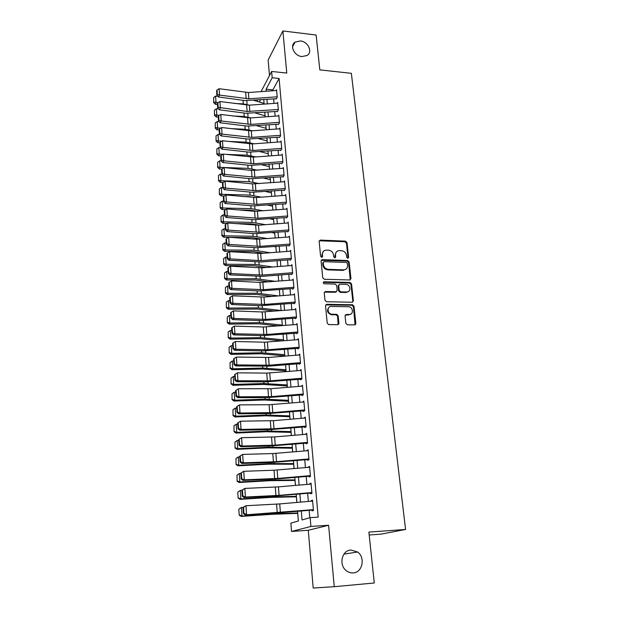 <?xml version="1.0" encoding="UTF-8"?>
<svg xmlns="http://www.w3.org/2000/svg" width="619" height="619" viewBox="0 0 619 619"><rect width="100%" height="100%" fill="white"/><g stroke="black" fill="none" stroke-linecap="round" stroke-linejoin="round"><path stroke-width="0.93" d="M347.762 258.27L348.629 257.334L347.011 242.594L345.479 241.155L320.263 240.087L319.149 241.418L320.619 256.305L321.764 257.326L322.6 256.382L322.406 254.44C322.383 251.887 323.621 250.447 326.12 250.13L328.573 250.208C331.32 250.587 332.968 252.134 333.517 254.858L333.718 256.784L334.802 257.806L335.684 256.854L335.483 254.935C335.436 252.382 336.659 250.95 339.142 250.633L341.556 250.718C344.272 251.09 345.913 252.629 346.478 255.345L346.686 257.256L347.762 258.27M348.04 258.239L346.47 243.159L344.938 241.72L319.234 240.806M322.058 257.28L321.895 254.997L322.406 254.44M335.119 257.759L334.949 255.477L335.483 254.935M350.973 550.005C341.974 550.206 338.485 564.745 346.168 570.579C348.311 572.304 350.671 573.078 353.248 572.892C362.541 572.536 365.566 557.479 357.581 552.024L350.973 550.005M300.401 40.955L295.07 42.123C289.344 45.62 294.273 55.996 301.948 56.546L306.985 55.524C313.021 52.166 308.185 41.55 300.401 40.955M345.843 323.311L347.429 324.797L354.61 324.867L355.863 323.42L353.983 306.235L352.544 304.772L326.801 304.3L325.509 305.74L327.227 323.118L328.588 324.588L337.618 324.696L338.903 323.242L338.136 315.806L336.736 314.336L331.722 314.22C327.049 313.748 326.778 306.134 331.42 306.428L348.667 306.738C353.31 307.078 353.789 314.754 349.131 314.498L346.323 314.46L345.062 315.899L345.843 323.311M334.268 586.696L328.588 525.252L308.27 530.274L313.199 588.05L334.268 586.696L374.278 582.99L368.878 532.1L405.577 529.454L351.352 73.321L319.822 69.877L316.123 35.028L282.875 30.95L286.775 73.065L271.633 71.456L272.174 77.754L279.092 78.474L318.189 517.12L310.15 517.639L310.908 526.46L291.534 531.442L290.876 523.14L298.397 520.989L297.607 511.333M328.588 525.252L310.908 526.46M349.712 279.974L350.958 278.596L349.131 261.976L347.592 260.529L322.298 259.64L321.083 261.001L322.747 277.799L324.286 279.27L349.712 279.974M351.538 283.92L353.387 300.819L352.141 302.234L326.422 301.739L324.967 300.261L324.24 292.926L325.532 291.51L335.939 291.75L337.208 290.342L336.705 285.529L335.189 284.067L324.302 283.781C322.979 283.061 322.925 282.388 324.139 281.769L350.021 282.465L351.538 283.92L350.981 284.423L352.822 301.298L353.387 300.819M282.875 30.95L268.159 60.066L269.482 75.564M276.175 99.125L277.219 97.26L276.554 89.701L276.089 90.544M277.281 111.791L278.333 109.973L277.66 102.328L277.18 103.18M278.395 124.597L279.455 122.81L278.782 115.088L278.287 115.939M279.525 137.526L280.593 135.785L279.912 127.986L279.393 128.837M280.662 150.595L281.746 148.893L281.049 141.008L280.523 141.867M281.815 163.803L282.906 162.139L282.21 154.17L281.653 155.036M282.976 177.15L284.082 175.517L283.37 167.47L282.798 168.337M284.152 190.629L285.266 189.05L284.554 180.918L283.951 181.785M285.344 204.262L286.465 202.723L285.746 194.498L285.119 195.38M286.543 218.035L287.673 216.542L286.945 208.232L286.295 209.114M287.758 231.955L288.903 230.508L288.168 222.113L287.479 222.995M288.988 246.029L290.141 244.629L289.398 236.141L288.678 237.031M290.226 260.259L291.394 258.904L290.636 250.316L289.885 251.221M291.479 274.635L292.655 273.335L291.897 264.653L291.1 265.559M292.748 289.174L293.932 287.92L293.166 279.146L292.33 280.067M294.033 303.875L295.232 302.668L294.451 293.801L293.561 294.721M295.325 318.739L296.54 317.586L295.75 308.618L294.806 309.546M355.732 324.201L355.291 324.194M338.763 324.031L338.345 324.023M296.64 333.773L297.863 332.674L297.066 323.598L296.052 324.542M297.963 348.969L299.201 347.924L298.397 338.748L297.313 339.699M299.302 364.336L300.548 363.353L299.735 354.076L298.575 355.035M300.524 378.356L300.656 379.88L301.917 378.952L301.097 369.566L299.913 370.533M301.902 394.125L302.026 395.603L303.302 394.729L302.467 385.242L301.213 386.217M303.295 410.072L303.418 411.503L304.703 410.699L303.859 401.097L302.59 402.071M304.695 426.205L304.819 427.59L306.119 426.847L305.268 417.129L303.991 418.119M306.119 442.531L306.235 443.869L307.55 443.181L306.691 433.354L305.407 434.345M307.558 459.043L307.674 460.327L308.997 459.708L308.13 449.765L306.838 450.764M309.02 475.756L309.129 476.986L310.467 476.437L309.585 466.378L308.285 467.376M310.49 492.662L310.599 493.846L311.953 493.358L311.055 483.176L309.709 483.71L309.755 484.182M279.092 78.474L272.886 89.902L272.956 90.769M273.66 98.932L274.047 103.396M274.751 111.59L275.146 116.163M275.857 124.38L276.26 129.062M276.972 137.31L277.382 142.099M278.093 150.363L278.519 155.268M279.231 163.555L279.664 168.569M280.384 176.895L280.825 182.017M281.544 190.366L281.993 195.612M282.713 203.984L283.177 209.346M283.904 217.749L284.376 223.235M285.104 231.653L285.583 237.27M286.311 245.72L286.806 251.453M287.541 259.934L288.044 265.799M288.779 274.302L289.297 280.299M290.032 288.825L290.559 294.961M291.294 303.511L291.835 309.786M292.578 318.359L293.127 324.774M293.87 333.378L294.435 339.932M295.178 348.559L295.758 355.26M296.501 363.918L297.089 370.766M297.84 379.447L298.443 386.442M299.194 395.154L299.813 402.304M300.563 411.039L301.198 418.351M301.948 427.11L302.59 434.584M303.349 443.374L304.006 451.003M304.765 459.816L305.438 467.616M306.204 476.46L306.892 484.429M307.651 493.297L308.355 501.436M309.121 510.335L309.763 517.755M311.984 509.77L312.084 510.899L313.454 510.482L312.549 500.183L311.187 500.639L311.241 501.189M264.777 112.31L265.064 115.776M265.83 125.108L266.093 128.295M266.89 138.037L267.129 140.939M267.965 151.106L268.182 153.713M269.048 164.306L269.242 166.612M270.147 177.653L270.31 179.649M271.254 191.132L271.393 192.826M272.375 204.757L272.484 206.135M273.505 218.53L273.59 219.575M274.65 232.45L274.704 233.17M286.017 370.82L286.086 371.663M287.262 385.962L287.371 387.355M288.516 401.267L288.678 403.224M289.785 416.749L289.994 419.28M291.077 432.402L291.332 435.528M292.377 448.226L292.679 451.955M293.692 464.235L294.048 468.583M295.023 480.429L295.425 485.412M296.362 496.802L296.826 502.435M297.724 513.368L298.35 521.005M369.187 534.986L381.25 534.104L405.577 529.454M308.27 530.274L291.534 531.442M257.342 101.415L257.233 100.1M301.298 511.015L302.041 519.952L310.15 517.639M272.174 77.754L266.093 89.221L266.263 91.241M266.944 99.411L267.315 103.884M268.004 112.078L268.383 116.651M269.072 124.876L269.458 129.557M270.147 137.805L270.549 142.594M271.238 150.866L271.648 155.771M272.345 164.066L272.762 169.08M273.451 177.405L273.884 182.535M274.581 190.884L275.022 196.138M275.718 204.51L276.167 209.88M276.863 218.275L277.327 223.769M278.024 232.195L278.496 237.812M279.2 246.261L279.68 252.003M280.392 260.483L280.879 266.356M281.591 274.859L282.086 280.864M282.798 289.39L283.316 295.526M284.028 304.084L284.554 310.359M285.266 318.94L285.8 325.354M286.52 333.966L287.069 340.52M287.789 349.155L288.346 355.855M289.073 364.521L289.646 371.369M290.365 380.058L290.953 387.061M291.681 395.773L292.276 402.93M293.004 411.666L293.615 418.978M294.35 427.744L294.969 435.219M295.704 444.016L296.346 451.646M297.081 460.466L297.731 468.274M298.466 477.117L299.132 485.095M299.875 493.97L300.555 502.11M261.094 91.604L271.633 71.456M260.452 99.876L259.322 101.996M296.872 502.427L296.207 494.279M295.48 485.404L294.822 477.435M294.095 468.583L293.452 460.776M292.725 451.955L292.098 444.318M291.379 435.521L290.76 428.046M290.04 419.28L289.444 411.968M288.725 403.224L288.137 396.067M287.417 387.347L286.845 380.345M286.133 371.655L285.568 364.808M284.856 356.142L284.307 349.441M283.595 340.798L283.053 334.245M282.349 325.633L281.823 319.218M281.111 310.63L280.6 304.355M279.896 295.797L279.393 289.661M278.689 281.127L278.194 275.122M277.498 266.619L277.018 260.746M276.322 252.266L275.85 246.517M275.153 238.067L274.689 232.45M274 224.024L273.544 218.53M272.855 210.127L272.414 204.757M271.726 196.385L271.292 191.132M270.611 182.783L270.186 177.645M269.505 169.32L269.087 164.306M268.406 156.003L268.004 151.106M267.323 142.827L266.936 138.037M266.255 129.789L265.868 125.108M265.195 116.883L264.816 112.302M264.143 104.108L263.779 99.636M272.886 89.902L266.093 89.221M301.205 386.148L302.211 386.132M302.583 401.94L303.929 401.917M303.975 417.918L305.329 417.887M305.384 434.081L306.745 434.035M306.807 450.431L308.185 450.377M308.254 466.974L309.632 466.912M309.709 483.71L311.102 483.632M311.187 500.639L312.58 500.562M336.256 252.057L334.949 255.477M323.157 251.624L321.895 254.997M350.253 279.873L348.582 262.51L347.042 261.063L321.191 260.328M347.36 263.446L346.276 262.433L324.077 261.667L323.226 262.626L323.428 264.677C323.977 267.439 325.64 269.002 328.418 269.366L343.669 269.845C346.307 269.629 347.615 268.174 347.584 265.481L347.36 263.446M323.257 262.263L322.708 263.168L323.226 262.626M346.153 269.056L343.119 270.371L327.892 269.892C325.122 269.536 323.458 267.973 322.909 265.218L322.708 263.168M352.644 302.142L352.822 301.298M336.504 291.634L335.397 292.245L324.395 292.137M350.981 284.423L349.456 282.968L323.288 282.334M346.64 291.998C351.422 292.284 350.679 284.423 345.936 284.345L339.947 284.191L338.686 285.583L339.189 290.388L340.674 291.858L346.64 291.998L346.091 292.493L348.629 291.417M338.833 284.81L338.144 286.086L338.686 285.583M346.091 292.493L340.125 292.354L338.639 290.891L338.144 286.086M351.012 313.98L348.567 314.963L345.255 315.017M328.828 307.519C326.515 310.614 327.304 313.005 331.18 314.692L332.217 314.259M338.136 324.604L337.587 316.27L336.187 314.8L331.676 314.731M355.066 324.789L353.41 306.707L351.979 305.244L325.687 304.904M213.648 97.531L213.702 102.692L213.648 97.531L215.605 96.123L217.803 96.247M253.736 100.355L264.089 103.388M234.067 103.412L243.306 103.907L249.333 105.168L219.946 101.524L220.364 107.969L219.258 109.803L245.921 113.262L277.242 111.412M215.605 96.123L216 102.437L218.252 102.561M213.919 101.949L216 102.437L215.435 104.294L213.702 102.692M217.47 104.402L215.435 104.294M277.173 96.804L248.877 98.823L219.528 95.102L218.437 96.966L244.977 100.572L276.144 98.754M276.623 90.506L248.397 92.51L219.118 88.718L219.528 95.102L217.331 94.459L217.045 89.987L216.611 90.745L216.89 95.21L217.331 94.459M216.89 95.21L218.437 96.966M219.118 88.718L217.045 89.987M214.429 110.19L214.483 115.382L214.429 110.19L216.402 108.782L218.445 108.89M255.268 112.991L265.102 115.784M232.373 115.939L244.242 116.534L250.873 117.912M216.402 108.782L216.797 115.157L219.42 115.289M214.708 114.654L216.797 115.157L216.232 116.976L214.483 115.382M218.275 117.076L216.232 116.976M215.226 122.988L215.273 128.21L215.226 122.988L217.199 121.572L219.095 121.657M256.846 125.758L266.131 128.303M230.485 128.605L245.178 129.286L252.459 130.787M217.199 121.572L217.609 128.009L220.604 128.148M215.505 127.491L217.609 128.009L217.029 129.797L215.273 128.21M219.087 129.889L217.029 129.797M216.023 135.909L216.077 141.163L216.023 135.909L218.012 134.485L219.745 134.563M258.479 138.648L267.168 140.946M228.372 141.418L246.13 142.177L254.107 143.794M218.012 134.485L218.422 141L221.811 141.14M216.31 140.467L218.422 141L217.842 142.741L216.077 141.163M219.907 142.827L217.842 142.741M216.836 148.97L216.89 154.255L216.836 148.97L218.832 147.539L220.395 147.608M260.181 151.678L268.22 153.721M226.02 154.379L247.089 155.199L255.817 156.932M218.832 147.539L219.25 154.123L223.041 154.27M217.122 153.574L219.25 154.123L218.662 155.818L216.89 154.255M220.859 155.903L218.662 155.818M278.287 109.501L247.113 111.466L218.143 107.311L217.857 102.8L217.416 103.535L217.702 108.046L218.143 107.311M277.73 103.133L249.356 105.168L249.844 111.544M217.702 108.046L219.258 109.803M219.946 101.524L217.857 102.8M279.417 122.33L250.827 124.396L221.2 120.976L220.085 122.763L246.88 126.083L278.364 124.202M278.852 115.9L250.331 117.95L220.782 114.461L221.2 120.976L218.971 120.303L218.677 115.745L218.236 116.465L218.522 121.022L218.971 120.303M218.522 121.022L220.085 122.763M220.782 114.461L218.677 115.745M280.554 135.29L251.817 137.379L222.043 134.114L220.921 135.87L247.848 139.043L279.486 137.124M279.981 128.791L251.314 130.872L221.617 127.529L222.043 134.114L219.799 133.433L219.513 128.822L219.064 129.533L219.358 134.137L219.799 133.433M219.358 134.137L220.921 135.87M221.617 127.529L219.513 128.822M281.699 148.39L252.815 150.502L222.902 147.392L221.764 149.109L248.823 152.135L280.624 150.177M281.127 141.821L252.312 143.925L222.469 140.737L222.902 147.392L220.643 146.703L220.349 142.045L219.9 142.734L220.194 147.384L220.643 146.703M220.194 147.384L221.764 149.109M222.469 140.737L220.349 142.045M217.648 162.163L217.702 167.478L217.648 162.163L221.494 160.112L221.2 155.4L220.743 156.073L221.045 160.778L222.623 162.488L249.805 165.366L281.777 163.37M261.945 164.832L269.28 166.627M219.66 160.731L220.078 167.378L248.064 168.353L257.597 170.202M217.942 166.813L220.078 167.378L219.482 169.041L217.702 167.478M221.904 169.119L219.482 169.041M249.124 170.163L247.608 170.001M282.86 161.621L253.821 163.764L223.761 160.816L222.623 162.488M282.279 154.99L253.318 157.118L223.327 154.085L223.761 160.816L221.494 160.112M223.327 154.085L221.2 155.4M218.476 175.494L218.53 180.849L218.476 175.494L220.496 174.063L221.888 174.109M263.779 178.125L270.356 179.665M220.496 174.063L220.921 180.779L249.039 181.646L259.454 183.611M218.77 180.199L220.921 180.779L220.318 182.396L218.53 180.849M252.273 183.866L244.822 183.139M223.033 182.481L220.318 182.396M284.036 174.999L254.842 177.166L224.635 174.38L223.482 176.013L250.803 178.736L282.937 176.701M283.448 168.291L251.538 170.411L224.202 167.579L224.635 174.38L222.36 173.66L222.059 168.902L221.602 169.56L221.896 174.318L222.36 173.66M221.896 174.318L223.482 176.013M224.202 167.579L222.059 168.902M219.312 188.973L219.366 194.358L219.312 188.973L221.347 187.534L222.739 187.572M265.698 191.55L271.432 192.834M221.347 187.534L221.772 194.32L250.03 195.078L261.388 197.159M219.606 193.724L221.772 194.32L221.161 195.898L219.366 194.358M254.904 197.577L249.325 196.633L241.727 196.44M224.38 195.983L221.161 195.898M285.22 188.516L255.871 190.706L225.517 188.091L224.357 189.677L251.809 192.246L284.113 190.172M284.624 181.738L252.544 183.889L225.076 181.212L225.517 188.091L223.227 187.356L222.925 182.543L222.461 183.193L222.763 187.998L223.227 187.356M222.763 187.998L224.357 189.677M225.076 181.212L222.925 182.543M220.155 202.591L220.209 208.007L220.155 202.591L222.198 201.144L223.598 201.183M267.702 205.113L272.53 206.142M222.198 201.144L222.631 208.007L251.035 208.657L263.431 210.839M220.457 207.396L222.631 208.007L222.012 209.539L220.209 208.007M257.117 211.311L250.316 210.166L238.245 209.895M225.757 209.617L222.012 209.539M286.419 202.173L256.916 204.394L226.415 201.949L225.239 203.496L252.831 205.895L285.305 203.79M285.816 195.325L256.398 197.531L225.966 195L226.415 201.949L224.109 201.206L223.799 196.339L223.335 196.966L223.645 201.825L224.109 201.206M223.645 201.825L225.239 203.496M225.966 195L223.799 196.339M221.006 216.356L221.06 221.803L221.006 216.356L223.064 214.909L224.473 214.932M269.814 218.817L273.637 219.59M223.064 214.909L223.498 221.842L252.049 222.376L265.574 224.666M221.308 221.207L223.498 221.842L222.879 223.327L221.06 221.803M259.245 225.146L251.322 223.846L234.315 223.536M227.15 223.405L222.879 223.327M221.873 230.268L221.927 235.746L221.873 230.268L223.931 228.813L225.355 228.837M272.027 232.651L274.751 233.177M223.931 228.813L224.372 235.824L253.07 236.241L267.834 238.624M222.175 235.174L224.372 235.824L223.745 237.263L221.927 235.746M261.473 239.112L252.335 237.665L229.873 237.348M228.581 237.325L223.745 237.263M222.739 244.335L222.801 249.844L222.739 244.335L224.821 242.872L226.244 242.888M274.379 246.633L275.881 246.904M224.821 242.872L225.262 249.96L254.1 250.262L270.232 252.73M223.049 249.287L225.262 249.96L224.627 251.345L222.801 249.844M263.849 253.225L253.364 251.631L224.627 251.345M223.621 258.549L223.676 264.096L223.621 258.549L225.711 257.086L227.142 257.094M225.711 257.086L226.159 264.243L255.144 264.429L272.778 266.982M223.931 263.562L226.159 264.243L225.517 265.582L223.676 264.096M266.371 267.478L254.401 265.752L225.517 265.582M224.511 272.917L224.573 278.504L224.511 272.917L226.608 271.447L228.047 271.455M226.608 271.447L227.065 278.689L256.204 278.743L275.509 281.374M224.829 277.985L227.065 278.689L226.415 279.981L224.573 278.504M269.072 281.877L255.446 280.02L226.415 279.981M225.409 287.448L225.471 293.066L225.409 287.448L227.521 285.97L228.968 285.97M227.521 285.97L227.985 293.29L257.272 293.228L278.442 295.913M225.726 292.57L227.985 293.29L227.328 294.528L225.471 293.066M271.981 296.424L256.506 294.451L227.328 294.528M226.322 302.134L226.384 307.79L226.322 302.134L228.442 300.656L229.897 300.648M228.442 300.656L228.906 308.061L258.355 307.86L281.103 310.529M226.639 307.318L228.906 308.061L228.249 309.245L226.384 307.79M275.13 311.109L257.574 309.036L228.249 309.245M227.243 316.99L227.305 322.677L227.243 316.99L229.378 315.504L230.841 315.489M229.378 315.504L229.85 322.986L259.446 322.661L282.303 325.091M227.568 322.228L229.85 322.986L229.177 324.116L227.305 322.677M278.558 325.934L258.657 323.783L229.177 324.116M338.848 323.822L338.361 323.899M228.171 332.008L228.233 337.734L228.171 332.008L230.322 330.515L231.792 330.5M230.322 330.515L230.794 338.09L260.545 337.626L283.51 339.808M228.504 337.301L230.794 338.09L230.113 339.158L228.233 337.734M282.326 340.907L259.756 338.686L230.113 339.158M229.115 347.197L229.177 352.962L229.115 347.197L231.274 345.696L232.752 345.673M231.274 345.696L231.754 353.356L261.659 352.753L284.732 354.687M229.448 352.551L231.754 353.356L231.065 354.37L229.177 352.962M284.833 355.848L260.862 353.766L231.065 354.37M230.067 362.556L230.129 368.359L230.067 362.556L232.233 361.055L233.719 361.016M232.233 361.055L232.721 368.792L262.789 368.05L285.97 369.736M230.4 367.972L232.721 368.792L232.032 369.752L230.129 368.359M286.063 370.827L261.984 369.009L232.032 369.752M231.026 378.085L231.088 383.927L231.026 378.085L233.208 376.576L234.702 376.538M233.208 376.576L233.703 384.407L263.934 383.525L287.224 384.948M231.367 383.563L233.703 384.407L232.999 385.312L231.088 383.927M287.301 385.962L263.114 384.422L232.999 385.312M287.626 215.985L257.968 218.228L227.312 215.961L226.136 217.462L253.86 219.699L286.504 217.548M287.023 209.06L254.602 211.288L226.864 208.936L227.312 215.961L224.999 215.203L224.682 210.282L224.217 210.893L224.527 215.799L224.999 215.203M224.527 215.799L226.136 217.462M226.864 208.936L224.682 210.282M288.849 229.935L259.036 232.21L228.225 230.121L227.034 231.576L254.896 233.649L287.711 231.46M288.237 222.941L258.502 225.2L227.769 223.018L228.225 230.121L225.896 229.347L225.579 224.38L225.107 224.968L225.424 229.935L225.896 229.347M225.424 229.935L227.034 231.576M227.769 223.018L225.579 224.38M290.087 244.048L260.112 246.347L229.146 244.443L227.947 245.851L255.949 247.747L288.941 245.519M289.468 236.969L256.707 239.274L228.682 237.263L229.146 244.443L226.802 243.654L226.484 238.632L226.005 239.205L226.33 244.219L226.802 243.654M226.33 244.219L227.947 245.851M228.682 237.263L226.484 238.632M291.34 258.309L261.203 260.638L230.082 258.92L228.868 260.282L261.326 261.961L290.179 259.725M321.965 259.988L321.447 259.972M290.713 251.159L260.653 253.473L229.61 251.662L230.082 258.92L227.722 258.115L227.397 253.039L226.918 253.589L227.243 258.665L227.722 258.115M227.243 258.665L228.868 260.282M229.61 251.662L227.397 253.039M292.601 272.724L262.301 275.084L231.019 273.559L229.804 274.867L262.425 276.353L291.433 274.093M291.967 265.497L261.752 267.841L230.547 266.216L231.019 273.559L228.651 272.739L228.326 267.601L227.838 268.135L228.163 273.265L228.651 272.739M228.163 273.265L229.804 274.867M230.547 266.216L228.326 267.601M293.878 287.301L263.415 289.684L231.978 288.361L230.748 289.622L259.168 290.976L292.702 288.616M293.244 279.989L259.941 282.411L231.498 280.933L231.978 288.361L229.587 287.526L229.262 282.334L228.775 282.852L229.1 288.036L229.587 287.526M229.1 288.036L230.748 289.622M231.498 280.933L229.262 282.334M295.17 302.041L264.537 304.455L232.937 303.325L231.699 304.54L260.266 305.709L293.979 303.302M294.528 294.652L263.973 297.05L232.458 295.82L232.937 303.325L230.539 302.482L230.206 297.228L229.711 297.724L230.044 302.97L230.539 302.482M230.044 302.97L231.699 304.54M232.458 295.82L230.206 297.228M296.478 316.943L265.675 319.389L233.912 318.468L232.659 319.628L261.38 320.603L295.278 318.151M295.828 309.469L262.162 311.968L233.425 310.877L233.912 318.468L231.498 317.601L231.166 312.293L230.663 312.765L231.003 318.073L231.498 317.601M231.003 318.073L232.659 319.628M233.425 310.877L231.166 312.293M297.801 332.008L266.828 334.484L234.903 333.773L233.634 334.879L262.502 335.66L296.586 333.161M297.143 324.457L263.292 326.994L234.408 326.097L234.903 333.773L232.473 332.898L232.133 327.528L231.63 327.977L231.97 333.347L232.473 332.898M231.97 333.347L233.634 334.879M234.408 326.097L232.133 327.528M299.139 347.251L267.988 349.758L235.893 349.263L234.624 350.315L263.632 350.888L297.909 348.342M298.466 339.607L264.429 342.191L235.398 341.495L235.893 349.263L233.456 348.373L233.108 342.934L232.605 343.367L232.945 348.791L233.456 348.373M232.945 348.791L234.624 350.315M235.398 341.495L233.108 342.934M300.494 362.657L269.164 365.202L236.907 364.924L235.622 365.922L269.265 366.131L299.248 363.693M299.813 354.935L268.576 357.457L236.396 357.07L236.907 364.924L234.446 364.018L234.098 358.517L233.587 358.927L233.936 364.421L234.446 364.018M233.936 364.421L235.622 365.922M236.396 357.07L234.098 358.517M301.855 378.248L270.356 380.824L237.928 380.77L236.628 381.706L265.946 381.869L300.602 379.223M301.174 370.433L266.75 373.102L237.417 372.824L237.928 380.77L235.452 379.849L235.096 374.286L234.586 374.673L234.934 380.221L235.452 379.849M234.934 380.221L236.628 381.706M237.417 372.824L235.096 374.286M232.001 393.8L232.063 399.673L232.001 393.8L234.199 392.284L235.7 392.237M234.199 392.284L234.694 400.207L265.087 399.17L288.485 400.331M232.342 399.34L234.694 400.207L233.982 401.042L232.063 399.673M288.562 401.274L264.259 400.013L233.982 401.042M232.984 409.685L233.046 415.604L232.984 409.685L235.197 408.169L236.706 408.114M235.197 408.169L235.7 416.185L266.255 415.001L289.762 415.883M233.332 415.295L235.7 416.185L234.98 416.958L233.046 415.604M289.831 416.749L265.419 415.775L234.98 416.958M233.982 425.764L234.044 431.722L233.982 425.764L236.203 424.239L237.719 424.177M236.203 424.239L236.713 432.348L267.439 431.01L291.054 431.613M234.33 431.435L236.713 432.348L235.986 433.06L234.044 431.722M291.123 432.402L266.588 431.722L235.986 433.06M234.988 442.028L235.05 448.024L234.988 442.028L237.224 440.496L238.748 440.426M237.224 440.496L237.735 448.698L268.631 447.204L292.361 447.522M235.344 447.761L237.735 448.698L237 449.348L235.05 448.024M292.423 448.226L267.772 447.854L237 449.348M303.24 394.017L271.563 396.624L238.957 396.802L237.65 397.677L267.122 397.622L301.971 394.922M302.544 386.109L270.96 388.701L238.439 388.763L238.957 396.802L236.473 395.858L236.11 390.233L235.591 390.597L235.947 396.214L236.473 395.858M235.947 396.214L237.65 397.677M238.439 388.763L236.11 390.233M304.641 409.964L272.778 412.602L240.002 413.02L238.679 413.832L268.306 413.554L303.356 410.807M303.937 401.963L269.126 404.725L239.476 404.888L240.002 413.02L237.503 412.061L237.139 406.366L236.613 406.706L236.976 412.386L237.503 412.061M236.976 412.386L238.679 413.832M239.476 404.888L237.139 406.366M306.049 426.096L274.008 428.774L241.062 429.424L239.723 430.182L269.505 429.679L304.757 426.878M237.65 423.009L240.528 421.199L241.062 429.424L238.539 428.449L238.176 422.692L237.65 423.009L238.013 428.758L238.539 428.449M305.345 418.003L273.389 420.665L240.528 421.199L238.176 422.692M238.013 428.758L239.723 430.182M307.481 442.415L275.254 445.131L242.13 446.028L240.783 446.725L270.727 445.982L306.173 443.134M238.686 439.498L241.588 437.703L242.13 446.028L239.592 445.038L239.22 439.211L238.686 439.498L239.058 445.316L239.592 445.038M306.769 434.229L274.627 436.929L241.588 437.703L239.22 439.211M239.058 445.316L240.783 446.725M236.009 458.478L236.071 464.513L236.009 458.478L238.253 456.946L239.793 456.868M238.253 456.946L238.779 465.24L269.838 463.585L293.685 463.608M236.365 464.281L238.779 465.24L238.029 465.821L236.071 464.513M293.739 464.235L268.971 464.165L238.029 465.821M308.935 458.927L276.515 461.673L243.213 462.834L241.851 463.461L271.95 462.486L307.612 459.577M239.746 456.188L242.663 454.408L243.213 462.834L240.659 461.82L240.288 455.924L239.746 456.188L240.118 462.076L240.659 461.82M308.208 450.647L272.793 453.557L242.663 454.408L240.288 455.924M240.118 462.076L241.851 463.461M237.038 475.121L237.1 481.203L237.038 475.121L239.298 473.581L240.845 473.496M239.298 473.581L239.824 481.977L271.06 480.158L295.023 479.887M237.402 480.994L239.824 481.977L239.073 482.495L237.1 481.203M295.07 480.429L270.186 480.677L239.073 482.495M310.398 475.632L277.792 478.417L244.304 479.833L242.934 480.398L277.854 478.882L309.059 476.212M240.814 473.071L243.754 471.307L244.304 479.833L241.735 478.804L241.356 472.839L240.814 473.071L241.193 479.029L241.735 478.804M309.662 467.26L274.039 470.216L243.754 471.307L241.356 472.839M241.193 479.029L242.934 480.398M237.781 492.151L238.145 498.086L237.781 492.151L240.358 490.418L241.905 490.325M238.083 491.966L240.358 490.418L240.892 498.914L272.298 496.925L296.377 496.345M238.447 497.908L240.892 498.914L240.126 499.355L238.145 498.086M296.416 496.802L271.408 497.374L240.126 499.355M311.883 492.538L279.084 495.362L245.41 497.042L244.033 497.537L274.457 496.067L310.529 493.049M241.897 490.163L244.853 488.414L245.41 497.042L242.826 495.989L242.447 489.954L241.897 490.163L242.277 496.19L242.826 495.989M311.133 484.066L278.434 486.867L244.853 488.414L242.447 489.954M242.277 496.19L244.033 497.537M238.833 509.166L239.205 515.17L238.833 509.166L241.425 507.456L243.135 507.348M239.135 509.004L241.425 507.456L241.967 516.053L273.552 513.894L297.747 513.004M239.507 515.016L241.967 516.053L241.193 516.424L239.205 515.17M297.778 513.368L272.646 514.273L241.193 516.424M313.376 509.646L245.139 514.884L275.734 513.159L312.015 510.087M242.996 507.456L245.975 505.723L246.532 514.459L243.932 513.391L243.546 507.278L242.996 507.456L243.383 513.561L243.932 513.391M312.626 501.073L279.734 503.912L245.975 505.723L243.546 507.278M243.383 513.561L245.139 514.884M348.071 257.868L348.629 257.334M322.089 256.924L322.6 256.382M335.15 257.403L335.684 256.854M319.907 240.652L320.418 240.087M344.938 241.72L345.479 241.155M346.47 243.159L347.011 242.594M321.849 260.181L322.36 259.64M347.042 261.063L347.592 260.529M348.582 262.51L349.131 261.976M350.393 279.107L350.958 278.596M322.909 265.218L323.428 264.677M327.892 269.892L328.418 269.366M343.058 270.371L343.607 269.845M325.006 292.013L325.532 291.51M335.397 292.245L335.939 291.75M323.613 282.287L324.139 281.769M349.426 282.968L349.983 282.457M338.639 290.891L339.189 290.388M340.202 292.354L340.752 291.858M345.766 314.924L346.323 314.46M348.567 314.963L349.131 314.498M336.009 314.785L336.55 314.32M337.587 316.27L338.136 315.806M338.353 323.691L338.903 323.242M326.275 304.788L326.801 304.3M351.847 305.237L352.412 304.765M353.41 306.707L353.983 306.235M355.291 323.869L355.863 323.42M243.043 100.309L243.306 103.907M246.811 100.727L247.097 104.518M248.877 98.823L248.397 92.51M246.153 98.738L245.681 92.424M243.979 113.006L244.242 116.534M247.762 113.409L248.041 117.123M244.923 125.843L245.178 129.286M248.73 126.23L249 129.858M245.882 138.811L246.13 142.177M249.705 139.174L249.975 142.718M246.849 151.91L247.089 155.199M250.687 152.259L250.95 155.717M247.113 111.466L246.633 105.091M250.827 124.396L250.331 117.95M248.08 124.326L247.592 117.881M251.817 137.379L251.314 130.872M249.055 137.325L248.559 130.81M252.815 150.502L252.312 143.925M250.037 150.456L249.542 143.871M247.824 165.157L248.064 168.353M251.685 165.482L251.941 168.848M253.821 163.764L253.318 157.118M251.035 163.726L250.533 157.071M248.815 178.535L249.039 181.646M252.691 178.845L252.939 182.118M254.842 177.166L254.332 170.442M252.041 177.135L251.538 170.411M249.813 192.06L250.03 195.078M253.705 192.347L253.945 195.527M255.871 190.706L255.361 183.913M253.055 190.683L252.544 183.889M250.819 205.725L251.035 208.657M254.734 205.988L254.966 209.083M256.916 204.394L256.398 197.531M254.084 204.378L253.573 197.515M251.84 219.536L252.049 222.376M255.771 219.784L255.995 222.77M252.869 233.495L253.07 236.241M256.823 233.719L257.04 236.613M253.906 247.608L254.1 250.262M257.883 247.809L258.092 250.602M254.958 261.876L255.144 264.429M258.951 262.054L259.16 264.739M256.026 276.298L256.204 278.743M260.042 276.453L260.235 279.037M257.102 290.876L257.272 293.228M261.133 291.015L261.319 293.483M258.185 305.624L258.355 307.86M262.239 305.732L262.417 308.092M259.284 320.526L259.446 322.661M263.361 320.611L263.532 322.855M260.398 335.606L260.545 337.626M264.499 335.66L264.653 337.788M261.52 350.849L261.659 352.753M265.644 350.88L265.791 352.884M262.657 366.262L262.789 368.05M266.797 366.27L266.944 368.15M263.81 381.853L263.934 383.525M267.973 381.83L268.104 383.594M257.968 218.228L257.442 211.288M255.121 218.228L254.602 211.288M259.036 232.21L258.502 225.2M256.173 232.218L255.647 225.2M260.112 246.347L259.57 239.259M257.233 246.362L256.707 239.274M261.203 260.638L260.653 253.473M258.309 260.661L257.775 253.496M262.301 275.084L261.752 267.841M259.392 275.122L258.85 267.872M263.415 289.684L262.858 282.365M260.491 289.738L259.941 282.411M264.537 304.455L263.973 297.05M261.605 304.517L261.048 297.105M265.675 319.389L265.11 311.899M262.727 319.458L262.162 311.968M266.828 334.484L266.247 326.917M263.856 334.57L263.292 326.994M267.988 349.758L267.408 342.098M265.009 349.851L264.429 342.191M269.164 365.202L268.576 357.457M266.17 365.311L265.582 357.558M270.356 380.824L269.76 372.986M267.338 380.94L266.75 373.102M264.971 397.622L265.087 399.17M269.157 397.576L269.28 399.209M266.147 413.577L266.255 415.001M270.356 413.5L270.464 415.001M267.338 429.71L267.439 431.01M271.563 429.609L271.671 430.971M268.545 446.036L268.631 447.204M272.793 445.904L272.886 447.127M271.563 396.624L270.96 388.701M268.53 396.756L267.934 388.825M272.778 412.602L272.167 404.586M269.729 412.749L269.126 404.725M274.008 428.774L273.389 420.665M270.944 428.928L270.333 420.812M275.254 445.131L274.627 436.929M272.174 445.301L271.555 437.091M269.76 462.555L269.838 463.585M274.031 462.385L274.116 463.476M276.515 461.673L275.881 453.379M273.412 461.859L272.793 453.557M270.998 479.268L271.06 480.158M275.293 479.067L275.362 480.011M277.792 478.417L277.15 470.022M274.674 478.619L274.039 470.216M272.244 496.175L272.298 496.925M276.561 495.943L276.623 496.74M279.084 495.362L278.434 486.867M275.942 495.571L275.308 487.068M273.505 513.283L273.552 513.894M277.846 513.027L277.892 513.662M280.384 512.509L279.734 503.912M277.235 512.733L276.585 504.129M292.555 46.804L295.07 42.123M343.947 554.129L357.581 552.024M319.752 240.652L320.263 240.087M321.779 260.181L322.298 259.64M343.119 270.371L343.669 269.845M340.125 292.354L340.674 291.858M349.456 282.968L350.021 282.465M331.18 314.692L331.722 314.22M336.187 314.8L336.736 314.336M351.979 305.244L352.544 304.772"/></g></svg>
